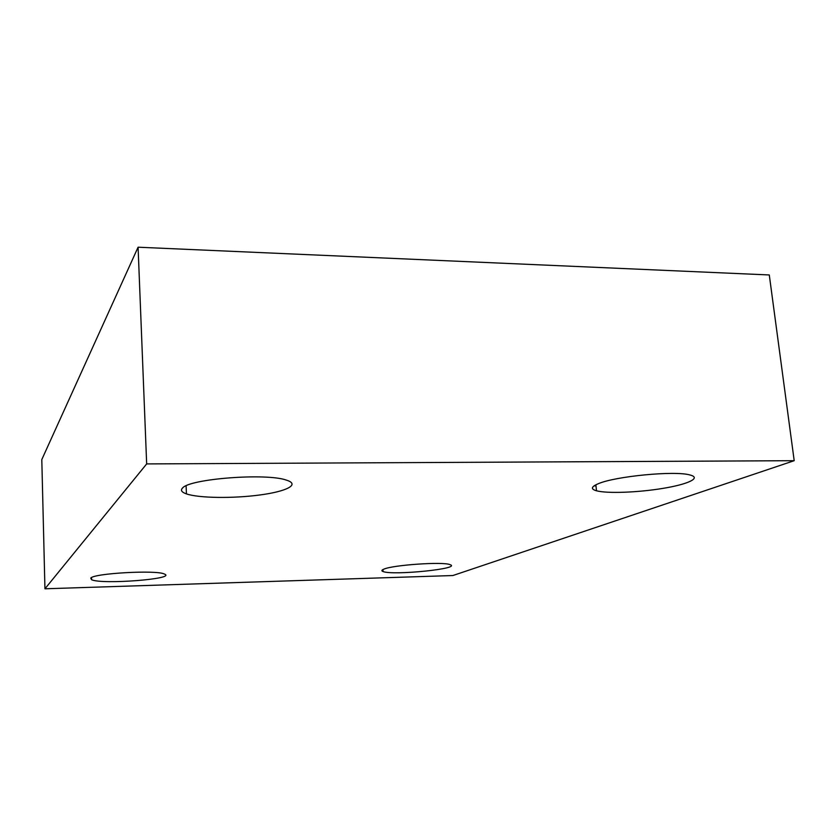 <?xml version="1.0" encoding="UTF-8"?>
<svg xmlns="http://www.w3.org/2000/svg" width="836" height="836" viewBox="0 0 836 836"><rect width="100%" height="100%" fill="white"/><g stroke="black" fill="none" stroke-linecap="round" stroke-linejoin="round"><path stroke-width="1.25" d="M44.945 588.795L41.8 459.581L138.086 247.205L769.287 274.96L794.2 460.688L146.666 463.917L44.945 588.795L452.893 575.534L794.2 460.688M595.984 485.862L594.03 485.883M592.494 487.566L592.609 488.746M90.737 578.125C93.548 573.318 156.468 569.807 164.284 573.998C177.922 578.857 101.961 584.792 91.563 579.714L90.737 578.125M598.283 483.73C615.129 476.29 674.955 470.501 689.94 474.973C701.843 477.889 688.091 484.284 662.958 488.381C637.993 492.529 607.187 493.679 596.496 490.784C590.529 489.091 591.125 486.73 598.283 483.73M383.797 569.18C392.742 565 442.84 561.52 449.883 564.603C463.071 568.543 393.108 575.711 383.066 571.542C381.279 570.904 381.519 570.11 383.797 569.18M182.467 488.109C189.061 478.767 266.768 472.81 286.56 480.177C300.396 484.472 286.717 491.443 259.881 494.975C233.244 498.58 198.958 498.183 186.449 493.898C181.684 492.247 180.357 490.314 182.467 488.109M138.086 247.205L146.666 463.917M91.563 579.714L91.5 577.603M596.496 490.784L595.869 484.796M383.066 571.542L382.93 569.577M186.449 493.898L186.094 485.831"/></g></svg>
